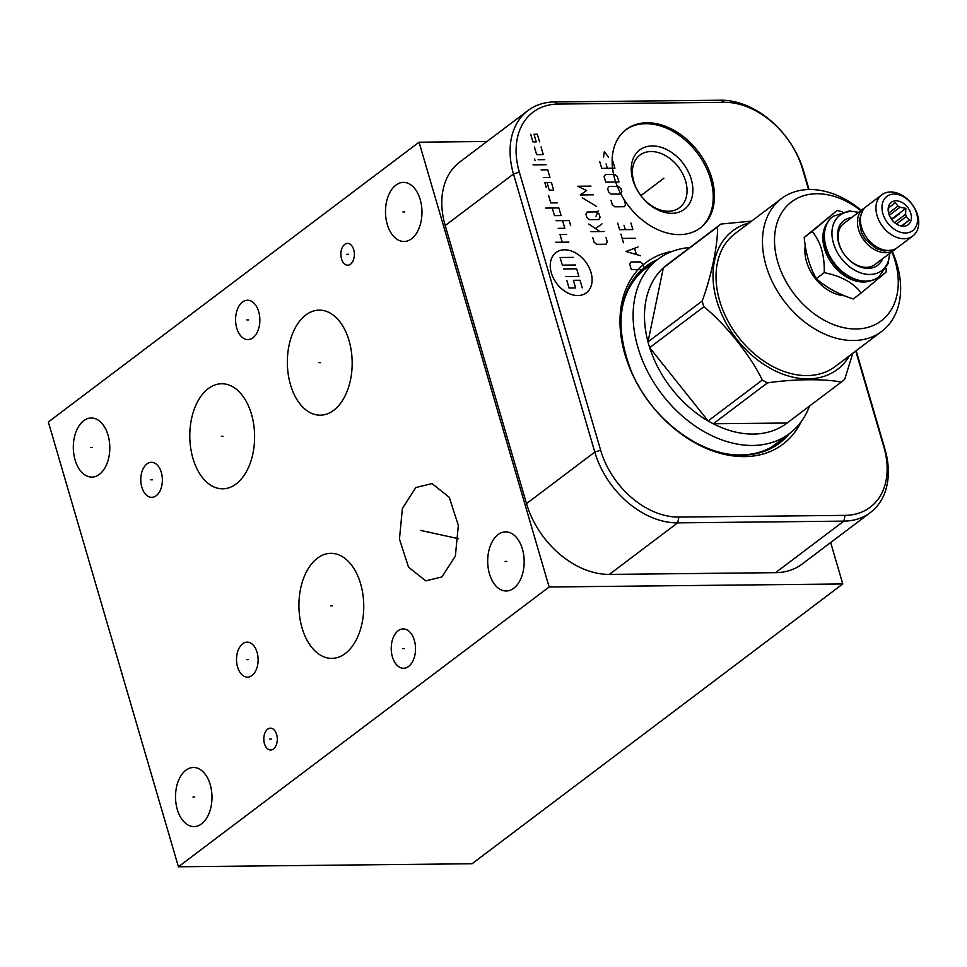 <?xml version="1.0" encoding="UTF-8"?>
<svg xmlns="http://www.w3.org/2000/svg" width="967" height="967" viewBox="0 0 967 967"><rect width="100%" height="100%" fill="white"/><g stroke="black" fill="none" stroke-linecap="round" stroke-linejoin="round"><path stroke-width="1.45" d="M419.062 142.197L48.35 421.975L178.424 866.783L549.135 586.993L419.062 142.197L486.993 141.496M210.214 784.612A29.554 18.24 89.4 0 1 194.053 826.592A29.554 18.24 89.4 0 1 177.287 809.464A29.554 18.24 89.4 0 1 193.448 767.484A29.554 18.24 89.4 0 1 210.214 784.612M108.026 435.114A29.554 18.24 89.4 0 1 91.865 477.106A29.554 18.24 89.4 0 1 75.088 459.978A29.554 18.24 89.4 0 1 91.249 417.998A29.554 18.24 89.4 0 1 108.026 435.114M420.198 199.516A29.554 18.24 89.4 0 1 404.037 241.496A29.554 18.24 89.4 0 1 387.259 224.368A29.554 18.24 89.4 0 1 403.42 182.388A29.554 18.24 89.4 0 1 420.198 199.516M353.704 249.691A10.927 6.745 89.4 0 1 347.733 265.212A10.927 6.745 89.4 0 1 341.532 258.89A10.927 6.745 89.4 0 1 347.504 243.37A10.927 6.745 89.4 0 1 353.704 249.691M276.635 734.485A10.927 6.745 89.4 0 1 270.663 750.005A10.927 6.745 89.4 0 1 264.462 743.671A10.927 6.745 89.4 0 1 270.434 728.151A10.927 6.745 89.4 0 1 276.635 734.485M414.347 640.323A19.678 12.148 89.4 0 1 403.577 668.282A19.678 12.148 89.4 0 1 392.409 656.871A19.678 12.148 89.4 0 1 403.179 628.925A19.678 12.148 89.4 0 1 414.347 640.323M258.685 311.64A19.678 12.148 89.4 0 1 247.927 339.586A19.678 12.148 89.4 0 1 236.758 328.188A19.678 12.148 89.4 0 1 247.516 300.229A19.678 12.148 89.4 0 1 258.685 311.64M161.332 472.452A17.515 10.806 89.4 0 1 151.759 497.328A17.515 10.806 89.4 0 1 141.823 487.175A17.515 10.806 89.4 0 1 151.396 462.311A17.515 10.806 89.4 0 1 161.332 472.452M257.077 652.29A17.515 10.806 89.4 0 1 247.504 677.154A17.515 10.806 89.4 0 1 237.568 667.012A17.515 10.806 89.4 0 1 247.141 642.136A17.515 10.806 89.4 0 1 257.077 652.29M415.822 487.537L432.031 483.585L449.268 497.304L458.334 525.407L455.372 556.085L441.955 576.924L425.746 580.865L408.509 567.158L399.444 539.054L402.405 508.376L415.822 487.537M360.606 583.766A52.532 32.407 89.4 0 1 331.874 658.382A52.532 32.407 89.4 0 1 302.067 627.946A52.532 32.407 89.4 0 1 330.787 553.329A52.532 32.407 89.4 0 1 360.606 583.766M251.468 414.19A52.532 32.407 89.4 0 1 222.748 488.806A52.532 32.407 89.4 0 1 192.941 458.37A52.532 32.407 89.4 0 1 221.661 383.754A52.532 32.407 89.4 0 1 251.468 414.19M349.027 340.565A52.532 32.407 89.4 0 1 320.307 415.181A52.532 32.407 89.4 0 1 290.499 384.745A52.532 32.407 89.4 0 1 319.219 310.129A52.532 32.407 89.4 0 1 349.027 340.565M522.398 549.002A29.554 18.24 89.4 0 1 506.237 590.982A29.554 18.24 89.4 0 1 489.459 573.854A29.554 18.24 89.4 0 1 505.62 531.874A29.554 18.24 89.4 0 1 522.398 549.002M549.135 586.993L842.777 583.959L830.665 542.535M842.777 583.959L472.065 863.736L178.424 866.783M856.158 350.695L884.914 449.063A78.726 56.376 -127 0 1 870.397 512.546L802.102 564.087A78.726 56.376 -127 0 1 775.57 572.669L609.343 574.398A78.726 56.376 -127 0 1 526.519 503.614L445.207 225.541A78.726 56.376 -127 0 1 459.724 162.069L528.018 110.528A78.726 56.376 -127 0 1 554.55 101.946L720.778 100.217A78.726 56.376 -127 0 1 803.601 171.002L809.028 189.532M870.397 512.546A78.726 56.376 -127 0 1 843.853 521.128L677.637 522.857A78.726 56.376 -127 0 1 594.802 452.072L513.489 174.012A78.726 56.376 -127 0 1 528.018 110.528M855.759 350.985L883.923 447.274A74.386 53.258 -127 0 1 845.122 515.363L678.907 517.091A74.386 53.258 -127 0 1 600.64 450.211L519.327 172.15A74.386 53.258 -127 0 1 558.128 104.061L724.343 102.333A74.386 53.258 -127 0 1 802.61 169.213L808.557 189.544M679.656 234.606A61.634 44.131 -127 0 1 620.173 192.638A61.634 44.131 -127 0 1 626.181 129.493A61.634 44.131 -127 0 1 646.959 122.761A61.634 44.131 -127 0 1 706.442 164.728A61.634 44.131 -127 0 1 700.434 227.874A61.634 44.131 -127 0 1 679.656 234.606M801.123 421.769A113.743 81.446 -127 0 1 744.59 456.617A113.743 81.446 -127 0 1 627.148 361.307A113.743 81.446 -127 0 1 672.464 251.299M668.451 211.253A32.914 23.571 53 0 0 679.547 207.663A32.914 23.571 53 0 0 682.762 173.939A32.914 23.571 53 0 0 650.984 151.529A32.914 23.571 -127 0 0 639.888 155.119A32.914 23.571 -127 0 0 636.685 188.843A32.914 23.571 -127 0 0 668.451 211.253M671.908 213.308A37.121 26.58 -127 0 1 632.853 179.935A37.121 26.58 -127 0 1 652.217 145.944A37.121 26.58 53 0 1 691.272 179.318A37.121 26.58 53 0 1 671.908 213.308M699.806 228.345A61.634 44.131 53 0 0 704.943 165.188A61.634 44.131 53 0 0 645.714 123.703A61.634 44.131 -127 0 0 625.564 129.965M842.583 211.809L837.096 210.492L812.147 231.439C820.729 241.738 824.742 255.493 824.21 272.67C841.097 275.994 853.438 282.763 861.21 292.965L886.159 272.029L886.147 268.27M861.21 292.965L853.281 298.96C838.341 294.149 826.011 287.392 816.281 278.665C809.657 266.88 805.632 253.136 804.218 237.423L837.096 210.492M870.784 280.805A37.193 26.629 -127 0 1 863.628 282.001A37.193 26.629 53 0 1 829.783 260.341A37.193 26.629 53 0 1 827.136 222.966M832.805 216.523A37.967 27.185 53 0 0 832.563 216.693A37.967 27.185 53 0 0 828.864 255.59A37.967 27.185 53 0 0 865.501 281.433A37.967 27.185 53 0 0 878.302 277.287A37.967 27.185 53 0 0 878.532 277.118M858.491 212.402A34.691 24.84 53 0 0 851.54 211.519A34.691 24.84 53 0 0 833.445 243.273A34.691 24.84 53 0 0 869.949 274.459A34.691 24.84 53 0 0 889.543 253.547M851.492 217.684A28.019 20.065 53 0 0 839.03 244.276A28.019 20.065 53 0 0 868.173 268.403A28.019 20.065 53 0 0 882.545 258.818M895.78 248.676A25.771 18.458 -127 0 1 894.378 249.897L875.014 264.499A25.771 18.458 -127 0 1 866.335 267.315A25.771 18.458 -127 0 1 841.459 249.764A25.771 18.458 -127 0 1 843.961 223.353L863.326 208.751A25.771 18.458 -127 0 1 864.885 207.736M894.378 249.897A25.771 18.458 -127 0 1 885.687 252.701A25.771 18.458 -127 0 1 860.811 235.162A25.771 18.458 -127 0 1 863.326 208.751M912.872 235.936L897.34 247.661A25.771 18.458 -127 0 1 888.649 250.465A25.771 18.458 -127 0 1 863.773 232.914A25.771 18.458 -127 0 1 866.287 206.515L881.819 194.79A25.771 18.458 -127 0 1 890.51 191.974A25.771 18.458 -127 0 1 915.386 209.525A25.771 18.458 -127 0 1 912.872 235.936A25.771 18.458 -127 0 1 904.181 238.752A25.771 18.458 -127 0 1 879.305 221.201A25.771 18.458 -127 0 1 881.819 194.79M894.076 194.089A21.431 15.351 -127 0 1 916.631 213.356A21.431 15.351 -127 0 1 905.45 232.987A21.431 15.351 -127 0 1 882.895 213.707A21.431 15.351 -127 0 1 894.076 194.089M896.046 200.822A14.009 10.033 53 0 0 888.226 208.11A14.009 10.033 53 0 0 901.824 226.121A14.009 10.033 53 0 0 903.48 226.242A14.009 10.033 53 0 0 910.781 213.417A14.009 10.033 53 0 0 896.046 200.822M888.6 213.163L897.944 206.116L895.297 202.574L890.837 206.189A11.278 8.074 53 0 0 890.329 206.527A11.278 8.074 53 0 0 889.459 207.349L888.153 208.775M900.942 225.952L903.42 224.864A11.278 8.074 -127 0 0 903.915 224.525A11.278 8.074 -127 0 0 904.798 223.703L909.27 220.089L906.272 216.572A11.278 8.074 -127 0 0 905.608 214.299L905.837 208.352L899.987 207.24A11.278 8.074 -127 0 0 897.944 206.116M889.87 206.914L890.837 206.189M889.314 215.29L899.987 207.24M894.596 222.603L905.608 214.299M896.445 223.993L906.272 216.572M901.727 226.024L904.798 223.703M901.873 226.036L903.42 224.864M905.837 208.352L892.19 218.651L890.522 217.732M892.855 220.899L892.19 218.651M909.27 220.089L901.437 226M816.281 278.665L824.21 272.67M804.218 237.423L812.147 231.439M805.257 245.654A37.967 27.185 53 0 0 844.493 295.757M860.835 210.625A74.519 53.366 53 0 0 794.439 199.879A74.519 53.366 53 0 0 777.746 261.972A74.519 53.366 53 0 0 856.158 328.973A74.519 53.366 53 0 0 895.031 260.752A74.519 53.366 53 0 0 891.888 251.771M861.246 210.31A83.21 59.579 53 0 0 781.433 198.598A83.21 59.579 53 0 0 766.082 265.695A83.21 59.579 53 0 0 881.674 331.427A83.21 59.579 53 0 0 897.025 264.342A83.21 59.579 53 0 0 892.299 251.456M881.674 331.427L835.246 366.481A83.21 59.579 53 0 1 719.641 300.737A83.21 59.579 -127 0 1 734.993 233.651L781.433 198.598M849.461 355.747A86.849 62.19 53 0 1 779.958 373.008A86.849 62.19 53 0 1 716.777 300.773A86.849 62.19 -127 0 1 749.22 222.918M720.983 224.042L666.831 264.91A99.311 71.123 -127 0 0 663.35 267.835L717.502 226.967A99.311 71.123 -127 0 1 720.983 224.042L751.601 221.117M717.502 226.967C718.13 243.757 711.265 276.888 702.151 301.027A99.311 71.123 -127 0 0 702.961 303.904A99.311 71.123 53 0 0 703.831 306.769C724.851 323.353 750.996 356.146 762.274 380.067A99.311 71.123 53 0 0 767.435 382.908C792.698 379.016 825.709 378.677 841.23 382.134A99.311 71.123 53 0 0 844.711 379.221L852.846 353.185M703.831 306.769L649.679 347.649A99.311 71.123 53 0 1 648.797 344.772A99.311 71.123 -127 0 1 647.999 341.895A99.311 71.123 53 0 1 663.35 267.835L647.999 341.895L702.151 301.027M640.384 272.501L657.995 259.204A109.186 78.194 -127 0 0 637.857 347.25A109.186 78.194 53 0 0 789.556 433.518A109.186 78.194 53 0 0 809.536 406.055M762.274 380.067L708.122 420.947L649.679 347.649A99.311 71.123 53 0 0 708.122 420.947A99.311 71.123 53 0 0 713.283 423.776A99.311 71.123 53 0 0 787.078 423.014L841.23 382.134M657.995 259.204A109.186 78.194 -127 0 1 689.882 247.516M767.435 382.908L713.283 423.776L787.078 423.014M505.137 561.44L506.72 561.416M192.965 797.05L194.536 797.026M90.765 447.552L92.336 447.54M402.937 211.954L404.52 211.93M346.827 254.297L348.41 254.285M269.757 739.09L271.34 739.066M402.586 648.603L404.17 648.591M246.923 319.92L248.507 319.908M150.792 479.825L152.363 479.801M246.525 659.651L248.108 659.639M428.103 532.237L429.686 532.225M420.44 530.375L458.588 538.728M330.545 605.862L332.128 605.85M221.407 436.286L223.002 436.274M318.965 362.661L320.56 362.649M662.746 179.113L663.87 178.254L662.746 179.113M662.057 179.62L640.903 195.588M591.018 272.489A25.215 18.059 53 0 0 564.486 249.812A25.215 18.059 53 0 0 551.335 272.899A25.215 18.059 53 0 0 577.867 295.564A25.215 18.059 53 0 0 591.018 272.489M548.543 195.298L550.767 202.925L557.379 202.852M552.254 208.002L554.49 215.629L561.102 215.568L558.866 207.941L545.642 208.074M570.687 225.662L569.2 220.573L555.977 220.718M558.201 228.345L564.813 228.272L562.589 220.645M566.638 234.498L560.026 234.57L562.25 242.197M568.874 242.125L555.638 242.258M547.032 182.57L549.256 190.197L553.668 190.148L551.444 182.521L544.82 182.594L546.307 187.671M543.333 177.505L549.957 177.432L547.721 169.817L541.109 169.878M546.234 164.728L533.01 164.861M544.747 159.64L538.135 159.712M535.114 160.703L534.546 158.793M534.425 147.008L536.649 154.635L543.261 154.563L541.037 146.936M530.702 134.292L532.938 141.919L536.238 141.883L534.014 134.256L537.314 134.232L539.55 141.847M563.447 268.947L576.67 268.814L578.907 276.441L565.671 276.574M575.558 264.994L562.335 265.139L560.098 257.512L573.322 257.379M566.795 280.382L569.019 288.009L575.631 287.948L573.407 280.321L580.019 280.249L582.243 287.876M592.819 237.809L594.089 242.173L596.615 244.337L606.067 244.228L607.312 242.04L606.043 237.677M604.242 231.5L591.006 231.645M599.83 231.548L588.782 224.018M595.72 228.321L602.006 223.885M598.839 219.545L600.096 217.345L599.141 214.07L596.615 211.918L587.162 212.015L585.917 214.215L586.872 217.478L589.399 219.642L598.839 219.545M595.998 216.294L598.186 210.806M582.4 197.86L596.591 206.455M590.97 186.111L577.734 186.256L586.57 190.535L580.285 194.971L593.508 194.826M644.542 269.515L642.946 264.064L640.42 261.9L630.967 262.009L629.722 264.196L631.318 269.648L644.542 269.515M637.954 246.996L626 251.493L640.505 255.711M636.298 254.297L634.606 248.495M635.404 238.281L622.18 238.426M623.449 242.777L620.911 234.062M617.72 223.172L619.629 229.711L632.865 229.566L630.943 223.039M624.029 225.287L625.298 229.65M611.035 200.29L612.304 204.653L614.831 206.805L624.283 206.708L625.528 204.52L624.259 200.157M620.56 194.004L621.817 191.804L620.862 188.541L618.336 186.377L608.884 186.474L607.639 188.674L608.594 191.937L611.12 194.101L620.56 194.004M618.953 182.001L617.357 176.55L614.831 174.398L605.378 174.495L604.133 176.695L605.729 182.134L618.953 182.001M599.782 161.803L601.692 168.343L614.915 168.21L613.005 161.67M606.079 163.931L607.361 168.282M608.581 157.343L604.363 151.565L603.541 157.391M899.769 213.538L891.755 219.582M845.122 515.363L843.853 521.128L775.57 572.669M883.923 447.274L884.914 449.063M789.35 433.663A110.818 79.354 53 0 1 742.173 455.191A110.818 79.354 -127 0 1 631.27 371.328A110.818 79.354 -127 0 1 657.79 259.361M650.295 265.018A109.537 78.436 -127 0 0 645.074 268.512C618.469 291.538 613.948 325.988 631.499 371.836C651.117 419.037 701.027 456.412 741.23 454.925C755.142 454.708 767.085 450.864 777.057 443.382A109.537 78.436 53 0 0 781.844 439.332M678.907 517.091L677.637 522.857L609.343 574.398M600.64 450.211L594.802 452.072L526.519 503.614M519.327 172.15L513.489 174.012L445.207 225.541M558.128 104.061L554.55 101.946M724.343 102.333L720.778 100.217M802.61 169.213L803.601 171.002M832.563 216.693L833.034 216.342A37.967 27.185 53 0 0 829.335 255.24A37.967 27.185 53 0 0 865.973 281.083A37.967 27.185 53 0 0 878.773 276.937L888.165 263.507L889.664 253.451M858.599 212.305L849.183 210.975L833.034 216.342M892.203 250.042L884.092 251.057L875.897 248.459L865.513 239.538L861.5 232.709L859.143 220.379L862.588 210.794M771.932 446.814L789.556 433.518M777.601 442.535L776.719 443.635"/></g></svg>
